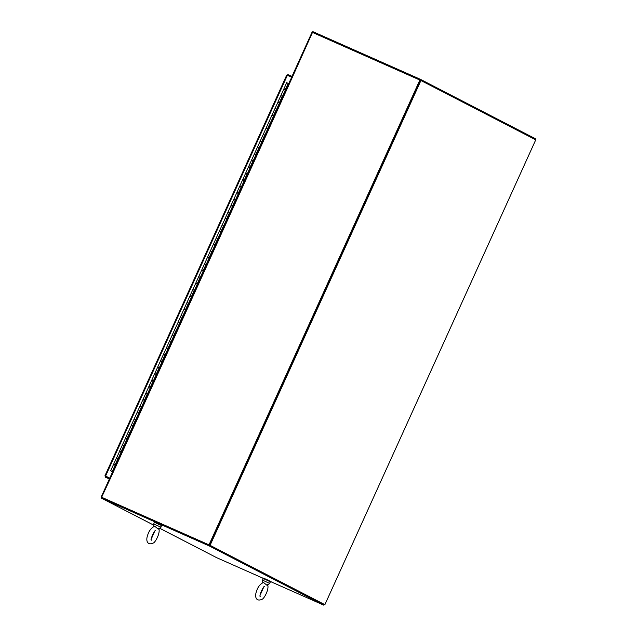 <?xml version="1.0" encoding="UTF-8"?>
<svg xmlns="http://www.w3.org/2000/svg" width="637" height="637" viewBox="0 0 637 637"><rect width="100%" height="100%" fill="white"/><g stroke="black" fill="none" stroke-linecap="round" stroke-linejoin="round"><path stroke-width="0.96" d="M158.629 528.169C160.938 532.325 155.245 542.581 153.302 543.027C146.781 545.957 145.921 539.754 147.537 535.606C148.811 531.011 151.184 527.882 154.656 526.21L158.326 529.14M160.699 527.078L161.694 525.613L154.449 522.324L153.716 523.94L160.699 527.078M267.444 584.4C269.754 588.556 264.06 598.812 262.118 599.266C255.596 602.188 254.736 595.985 256.353 591.837C257.627 587.242 260 584.113 263.471 582.449L267.134 585.379M269.515 583.309L270.502 581.844L263.264 578.563L262.524 580.18L269.515 583.309M270.486 581.884L271.107 581.629L267.102 579.71L263.025 577.966L263.24 578.595M270.924 582.035L262.842 578.372M161.671 525.652L162.292 525.398L158.294 523.479L154.21 521.735L154.433 522.364M162.109 525.804L154.027 522.133M112.582 471.571L115.576 464.978L113.689 464.102L115.711 465.026M118.458 458.624L121.444 452.047L119.557 451.171L121.444 452.047M124.326 445.693L127.304 439.108L125.736 438.67M130.187 432.754L133.173 426.177L131.604 425.731M136.055 419.823L139.041 413.238L137.162 412.362L139.041 413.238M141.924 406.892L144.91 400.307L143.022 399.431L144.91 400.307M147.792 393.953L150.778 387.368L148.891 386.5L150.778 387.368M153.66 381.022L156.646 374.437L154.759 373.561L156.646 374.437M159.529 368.082L162.515 361.505L160.628 360.63L162.65 361.553M165.397 355.151L168.383 348.566L166.496 347.691L168.518 348.614M171.257 342.212L174.243 335.635L172.675 335.189M177.126 329.281L180.112 322.696L178.543 322.258M182.994 316.35L185.98 309.765L184.404 309.327M188.863 303.411L191.848 296.834L189.961 295.958L191.848 296.834M194.731 290.48L197.717 283.895L195.83 283.019L197.717 283.895M200.599 277.541L203.585 270.964L201.698 270.088L203.585 270.964M206.468 264.61L209.454 258.025L207.566 257.149L209.589 258.081M212.336 251.679L215.322 245.094L213.435 244.218L215.457 245.141M218.196 238.74L221.182 232.163L219.303 231.287L221.182 232.163M224.065 225.809L227.051 219.224L225.482 218.786M229.933 212.869L232.919 206.292L231.342 205.847M235.801 199.938L238.787 193.353L236.9 192.478L238.787 193.353M241.67 186.999L244.656 180.422L242.769 179.546L244.656 180.422M247.538 174.068L250.524 167.483L248.637 166.615L250.524 167.483M253.407 161.137L256.392 154.552L254.505 153.676L256.392 154.552M259.267 148.198L262.253 141.621L260.374 140.745L262.396 141.669M265.135 135.267L268.121 128.682L266.242 127.806L268.265 128.73M271.004 122.328L273.99 115.751L272.413 115.305M276.872 109.397L279.858 102.812L278.281 102.374M282.74 96.466L285.726 89.881L284.15 89.443M188.99 303.475L186.975 302.551L188.592 303.284L191.466 296.946L189.937 296.261M194.858 290.544L192.836 289.62L194.46 290.353L197.335 284.014L195.798 283.33M200.727 277.605L198.704 276.681L200.321 277.413L203.203 271.075L201.666 270.391M206.595 264.673L204.573 263.75L206.189 264.482L209.063 258.144L207.535 257.459M212.463 251.742L210.441 250.811L212.057 251.551L214.932 245.213L213.403 244.528M214.924 244.903L217.782 238.533L216.309 237.88L217.926 238.612L220.8 232.274L219.271 231.589M218.332 238.803L217.782 238.533M224.2 225.872L223.794 225.681M225.586 218.555L227.051 219.224M230.068 212.933L228.046 212.01L229.662 212.742L232.537 206.404L231.008 205.719M231.446 205.624L232.919 206.292M235.929 200.002L233.914 199.078L235.531 199.811L238.405 193.473L236.868 192.788M241.797 187.071L239.775 186.139L241.399 186.88L244.274 180.542L242.737 179.857M247.666 174.132L245.643 173.208L247.26 173.941L250.134 167.603L248.605 166.918M253.534 161.201L251.511 160.277L253.128 161.01L256.002 154.672L254.474 153.987M259.402 148.262L257.38 147.338L258.996 148.071L261.871 141.733L260.342 141.048M261.863 141.43L264.713 135.06L263.248 134.407L264.865 135.14L267.739 128.801L266.21 128.117M265.271 135.331L264.713 135.06M271.139 122.392L269.117 121.468L270.733 122.2L273.607 115.862L272.079 115.178M272.525 115.082L273.99 115.751M276.999 109.46L276.601 109.269M288.736 83.59L286.714 82.667L283.839 89.005L285.726 89.881M115.178 464.787L118.036 458.417L116.563 457.764L118.179 458.497M118.586 458.688L118.036 458.417M121.046 451.856L123.904 445.486L122.431 444.833L124.048 445.566M124.454 445.757L123.904 445.486M125.839 438.439L127.304 439.108M130.322 432.818L128.3 431.894L129.916 432.627L132.791 426.288L131.262 425.604M131.708 425.508L133.316 426.225M136.191 419.887L134.168 418.963L135.785 419.695L138.659 413.357L137.13 412.672M142.059 406.955L140.036 406.024L141.653 406.764L144.527 400.426L142.999 399.741M147.919 394.016L145.905 393.093L147.521 393.825L150.396 387.487L148.859 386.802M153.788 381.085L151.765 380.162L153.39 380.894L156.264 374.556L154.727 373.871M159.656 368.146L157.634 367.223L159.25 367.955L162.124 361.617L160.596 360.932M162.117 361.314L164.975 354.944L163.502 354.291L165.118 355.024M165.524 355.215L164.975 354.944M167.985 348.383L170.843 342.013L169.37 341.352L170.987 342.085L173.861 335.755L172.332 335.07M171.393 342.276L170.843 342.013M172.778 334.966L174.243 335.635M177.261 329.345L176.855 329.154M178.647 322.027L180.255 322.752M183.13 316.414L181.107 315.49L182.723 316.223L185.598 309.885L184.069 309.2M184.515 309.096L185.98 309.765M278.385 102.143L279.858 102.812M282.868 96.529L280.845 95.598L282.47 96.338L285.344 90L283.807 89.315M209.055 257.834L211.914 251.472M284.253 89.212L283.839 89.005M116.651 457.812L119.525 451.474M112.263 471.603L110.695 470.703L112.311 471.436L115.193 465.098L113.657 464.413M122.83 445.032L122.431 444.833L125.393 438.543M118.187 458.497L121.054 452.159L119.438 451.426M128.387 431.942L131.174 425.556M124.048 445.558L126.922 439.227L125.306 438.495M134.558 419.162L134.168 418.963L137.043 412.625M140.427 406.231L140.036 406.024L142.911 399.686M146.295 393.3L145.905 393.093L148.779 386.755M152.163 380.361L151.765 380.162L154.64 373.823M158.032 367.43L157.634 367.223L160.508 360.884M163.9 354.49L163.502 354.291L166.464 348.001M169.768 341.559L169.37 341.352L172.245 335.014M165.126 355.016L167.993 348.686L166.376 347.953M175.629 328.628L175.239 328.421L178.201 322.131M181.497 315.689L181.107 315.49L183.982 309.152M176.855 329.146L179.73 322.816L178.113 322.083M187.366 302.758L186.975 302.551L189.85 296.213M193.234 289.819L192.836 289.62L195.718 283.282M199.102 276.888L198.704 276.681L201.579 270.343M204.971 263.949L204.573 263.75L207.447 257.412M210.839 251.018L210.441 250.811L213.315 244.473M216.707 238.087L216.309 237.88L219.184 231.542M222.568 225.148L222.178 224.949L225.14 218.658M228.436 212.217L228.046 212.01L230.92 205.671M223.794 225.673L226.668 219.343L225.052 218.61M234.305 199.277L233.914 199.078L236.789 192.74M240.173 186.346L239.775 186.139L242.649 179.801M246.041 173.415L245.643 173.208L248.518 166.87M251.91 160.476L251.511 160.277L254.386 153.939M257.778 147.545L257.38 147.338L260.254 141M263.638 134.606L263.248 134.407L266.123 128.069M269.507 121.675L269.117 121.468L271.991 115.13M275.375 108.744L274.985 108.537L277.947 102.246M281.243 95.805L280.845 95.598L283.728 89.268M276.601 109.261L279.476 102.931L277.859 102.199M420.922 80.517L210.067 545.344L324.878 604.672L535.733 139.845L420.922 80.517L420.173 80.182L209.318 545.009L324.129 604.338L209.318 545.009L102.103 497.481M210.067 545.344L101.625 497.25L111.348 476.317L110.711 476.054L111.141 476.277M324.878 604.672L324.129 604.338L323.763 605.15L208.952 545.821L209.016 544.858L101.625 497.25M535 139.463L535.351 138.707L420.539 79.37L313.332 31.85A1.107 1.027 -62.7 0 0 311.939 32.447L291.125 78.319L291.555 78.542M291.571 78.518L291.125 78.319M209.318 545.009L420.539 79.37M208.952 545.821L101.745 498.293A1.107 1.027 117.3 0 1 101.267 496.868L110.344 476.866L110.782 477.057M216.508 557.606L159.616 528.208L216.556 557.63A1.107 1.027 117.3 0 1 216.453 557.574M216.556 557.63L262.922 578.181M271.043 581.78L323.763 605.15M290.838 79.171L291.404 79.394L111.348 476.317M420.173 80.182L312.48 32.423L291.404 79.386M419.871 80.023L209.016 544.858M112.653 471.77L112.001 471.364M288.067 83.232L288.76 83.535M110.703 477.025L111.061 476.237M291.65 77.173L287.383 75.285L105.503 476.245L109.763 478.132L105.025 475.823L105.384 477.185L109.389 478.96M291.133 79.275L291.483 78.502M110.4 476.89L110.766 476.086M109.755 478.156L105.782 476.158L105.439 477.209M292.009 76.376L287.988 74.601L286.73 75.262M105.439 476.205L105.025 475.823M288.059 74.625L287.693 75.421M290.822 79.147L291.181 78.351M191.434 296.611L194.309 290.273M197.303 283.672L200.177 277.342M203.171 270.741L206.046 264.403M220.768 231.94L223.643 225.602M226.637 219.001L229.511 212.662M232.505 206.07L235.379 199.731M238.373 193.138L241.248 186.8M244.242 180.199L247.116 173.861M250.11 167.268L252.985 160.93M255.978 154.329L258.853 147.991M267.707 128.467L270.582 122.129M273.576 115.528L276.45 109.19M279.444 102.597L282.318 96.259M185.566 309.542L188.441 303.204M179.698 322.481L182.572 316.143M173.829 335.412L176.704 329.074M156.232 374.214L159.107 367.875M150.364 387.153L153.238 380.815M144.495 400.084L147.37 393.746M138.627 413.023L141.502 406.685M132.759 425.954L135.633 419.616M126.89 438.885L129.773 432.547M285.312 89.658L288.187 83.32M101.745 498.293L153.828 525.214L101.697 498.269M287.988 74.601L287.486 75.596M155.094 530.414L155.691 530.494C154.369 530.008 150.157 539.619 151.407 540.16L150.953 539.77M154.695 531.322L151.351 538.862M158.31 529.148L160.954 527.229M153.939 526.449L153.716 523.94M263.909 586.653L264.506 586.725C263.185 586.239 258.972 595.85 260.222 596.391L259.769 596.001M263.511 587.561L260.167 595.093M267.126 585.387L269.769 583.46M262.755 582.688L262.524 580.18M277.971 101.936L280.845 95.598M272.11 114.875L274.985 108.537M266.242 127.806L269.117 121.468M260.374 140.745L263.248 134.407M254.505 153.676L257.38 147.338M248.637 166.615L251.511 160.277M242.769 179.546L245.643 173.208M236.9 192.478L239.775 186.139M231.032 205.417L233.914 199.078M225.172 218.348L228.046 212.01M219.303 231.287L222.178 224.949M213.435 244.218L216.309 237.88M207.566 257.149L210.441 250.811M201.698 270.088L204.573 263.75M195.83 283.019L198.704 276.681M189.961 295.958L192.836 289.62M184.101 308.889L186.975 302.551M178.233 321.82L181.107 315.49M172.364 334.759L175.239 328.421M166.496 347.691L169.37 341.352M160.628 360.63L163.502 354.291M154.759 373.561L157.634 367.223M148.891 386.5L151.765 380.162M143.022 399.431L145.905 393.093M137.162 412.362L140.036 406.024M131.294 425.301L134.168 418.963M125.425 438.232L128.3 431.894M119.557 451.171L122.431 444.833M113.689 464.102L116.563 457.764M110.695 470.703L113.569 464.365M290.767 79.123L110.711 476.054M104.938 475.831L286.682 75.166"/></g></svg>
